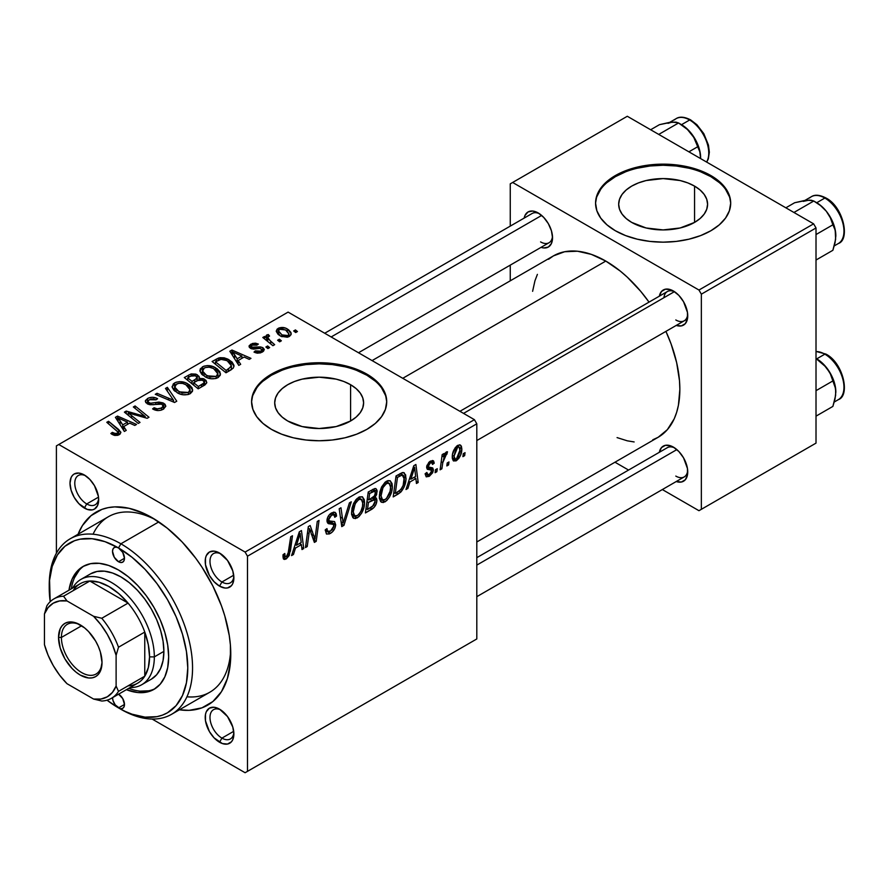 <?xml version="1.0" encoding="UTF-8"?>
<svg xmlns="http://www.w3.org/2000/svg" width="889" height="889" viewBox="0 0 889 889"><rect width="100%" height="100%" fill="white"/><g stroke="black" fill="none" stroke-linecap="round" stroke-linejoin="round"><path stroke-width="1.33" d="M694.565 186.112L694.565 222.406L680.141 227.973L663.127 229.918L646.114 227.973L631.69 222.406A44.461 25.67 180 0 1 618.677 204.259A44.461 25.67 180 0 1 646.114 180.545A44.461 25.67 180 0 1 694.565 186.112L700.099 190.002L704.199 194.435L706.733 199.247L707.588 204.259L706.733 209.259L704.199 214.082L700.099 218.516L694.565 222.406L694.565 186.112A44.461 25.67 180 0 1 707.588 204.259A44.461 25.67 180 0 1 680.141 227.973A44.461 25.67 180 0 1 631.69 222.406L626.167 218.516L622.056 214.082L619.522 209.259L618.677 204.259L619.522 199.247L622.056 194.435L626.167 190.002L631.69 186.112L638.435 182.912L646.114 180.545L663.127 178.589L680.141 180.545L687.83 182.912L694.565 186.112M730.691 203.703A67.564 39.005 0 0 0 710.9 176.678L710.9 175.566A67.564 39.005 180 0 1 730.691 203.148A67.564 39.005 180 0 1 688.986 239.185A67.564 39.005 180 0 1 615.355 230.74L625.589 235.585L637.28 239.185L649.948 241.408L663.127 242.164L676.307 241.408L688.986 239.185L700.665 235.585L710.9 230.74L719.312 224.828L725.546 218.083L729.391 210.76L730.691 203.148L729.391 195.547L725.546 188.224L719.312 181.478L710.9 175.566L700.665 170.721L688.986 167.11L676.307 164.898L663.127 164.143L649.948 164.898L637.28 167.11L625.589 170.721L615.355 175.566L606.954 181.478L600.708 188.224L596.863 195.547L595.563 203.148L596.863 210.76L600.708 218.083L606.954 224.828L615.355 230.74A67.564 39.005 180 0 1 595.563 203.148A67.564 39.005 180 0 1 637.28 167.11A67.564 39.005 180 0 1 710.9 175.566L710.9 176.678A67.564 39.005 0 0 0 637.713 168.11A67.564 39.005 0 0 0 595.574 203.703M287.714 420.997A44.461 25.67 180 0 1 274.701 402.85A44.461 25.67 180 0 1 302.138 379.136A44.461 25.67 180 0 1 350.588 384.704L350.588 420.997L336.164 426.564L319.151 428.52L302.138 426.564L287.714 420.997L282.191 417.108L278.079 412.674L275.546 407.851L274.701 402.85L275.546 397.839L278.079 393.027L282.191 388.593L287.714 384.704L294.459 381.503L302.138 379.136L319.151 377.18L336.164 379.136L343.854 381.503L350.588 384.704L356.122 388.593L360.223 393.027L362.756 397.839L363.612 402.85L362.756 407.851L360.223 412.674L356.122 417.108L350.588 420.997L350.588 384.704A44.461 25.67 180 0 1 363.612 402.85A44.461 25.67 180 0 1 336.164 426.564A44.461 25.67 180 0 1 287.714 420.997M386.715 402.295A67.564 39.005 0 0 0 366.924 375.269L366.924 374.158A67.564 39.005 180 0 1 386.715 401.75A67.564 39.005 180 0 1 345.01 437.788A67.564 39.005 180 0 1 271.378 429.331L281.613 434.176L293.303 437.788L305.972 439.999L319.151 440.755L332.33 439.999L345.01 437.788L356.689 434.176L366.924 429.331L375.336 423.42L381.57 416.674L385.415 409.351L386.715 401.75L385.415 394.138L381.57 386.815L375.336 380.07L366.924 374.158L356.689 369.313L345.01 365.712L332.33 363.49L319.151 362.734L305.972 363.49L293.303 365.712L281.613 369.313L271.378 374.158L262.977 380.07L256.732 386.815L252.887 394.138L251.587 401.75L252.887 409.351L256.732 416.674L262.977 423.42L271.378 429.331A67.564 39.005 180 0 1 251.587 401.75A67.564 39.005 180 0 1 293.303 365.712A67.564 39.005 180 0 1 366.924 374.158L366.924 375.269A67.564 39.005 0 0 0 293.737 366.701A67.564 39.005 0 0 0 251.598 402.295M220.794 709.933A16.891 9.757 -120 0 0 210.004 718.09A16.891 9.757 -120 0 0 221.928 738.114L219.539 742.248A20.269 11.701 60 0 1 205.215 717.434A20.269 11.701 60 0 1 219.539 709.155L214.06 707.244L209.404 708.155L206.304 711.722L205.481 714.356L205.481 720.812L209.404 731.558L214.06 737.826L222.339 743.548L227.506 744.06L231.462 741.782L232.785 739.681L233.874 733.981L232.785 727.013L227.506 716.545L219.539 709.155A20.269 11.701 60 0 1 233.874 733.981A20.269 11.701 60 0 1 219.539 742.248L221.928 738.114A16.891 9.757 60 0 1 210.893 723.235A16.891 9.757 60 0 1 213.482 709.7A16.891 9.757 60 0 1 220.794 709.933M85.588 475.759A16.891 9.757 -120 0 0 74.798 483.916A16.891 9.757 -120 0 0 86.733 503.941L84.344 508.075A20.269 11.701 60 0 1 70.009 483.249A20.269 11.701 60 0 1 84.344 474.982L78.854 473.07L74.209 473.97L72.42 475.448L71.098 477.549L70.009 483.249L71.098 490.217L74.209 497.373L78.854 503.652L87.133 509.375L92.3 509.886L94.478 509.075L97.579 505.508L98.679 499.807L98.401 496.418L94.478 485.672L89.822 479.404L84.344 474.982A20.269 11.701 60 0 1 98.679 499.807A20.269 11.701 60 0 1 84.344 508.075L86.733 503.941A16.891 9.757 60 0 1 75.698 489.05A16.891 9.757 60 0 1 78.288 475.515A16.891 9.757 60 0 1 85.588 475.759M220.794 553.825A16.891 9.757 -120 0 0 210.004 561.981A16.891 9.757 -120 0 0 221.928 581.995L219.539 586.14A20.269 11.701 60 0 1 205.215 561.315A20.269 11.701 60 0 1 219.539 553.036L214.06 551.124L209.404 552.036L206.304 555.603L205.481 558.236L205.481 564.693L209.404 575.439L214.06 581.706L219.539 586.14L225.028 588.04L227.506 587.94L231.462 585.662L232.785 583.562L233.874 577.861L232.785 570.894L227.506 560.426L219.539 553.036A20.269 11.701 60 0 1 233.874 577.861A20.269 11.701 60 0 1 219.539 586.14L221.928 581.995A16.891 9.757 60 0 1 210.893 567.115A16.891 9.757 60 0 1 213.482 553.58A16.891 9.757 60 0 1 220.794 553.825M98.501 497.14L86.733 503.941L98.501 497.14M233.707 731.325L221.928 738.114L233.707 731.325M233.707 575.205L221.928 581.995L233.707 575.205M459.924 411.307L667.35 291.548A16.891 9.757 60 0 1 674.651 291.792A16.891 9.757 -120 0 0 663.927 297.704M659.349 296.159A20.269 11.701 60 0 1 673.406 291.003L670.606 289.703L665.439 289.192L661.483 291.481L659.349 296.204M524.154 218.105A20.269 11.701 60 0 1 538.201 212.949L532.711 211.037L528.066 211.938L524.955 215.516L524.143 218.149M659.349 452.279A20.269 11.701 60 0 1 673.406 447.123L670.606 445.822L665.439 445.311L661.483 447.6L659.349 452.323M49.239 586.562A101.346 58.507 60 0 1 70.22 538.778L108.436 516.709A101.346 58.507 60 0 1 155.608 519.809A101.346 58.507 -120 0 0 93.067 534.222M78.054 534.256A111.481 64.364 60 0 1 151.941 517.587L144.218 513.564L129.061 508.297L114.781 506.886L108.147 507.652L101.935 509.386L91.011 515.687L82.421 525.566L78.054 534.256M372.091 360.59L553.436 255.888A104.724 60.463 -120 0 1 605.798 261.077L620.244 271.056L627.301 277.168L640.702 291.325L649.026 302.116A104.724 60.463 -120 0 0 605.798 261.077L402.761 378.303L605.798 261.077L591.352 254.376L577.461 251.22L564.659 251.731L553.436 255.888L548.557 259.288M652.782 439.799L658.16 437.277A104.724 60.463 -120 0 0 665.917 331.375L671.106 343.976L676.662 362.679L679.496 380.748L679.852 389.338L678.429 405.195L676.662 412.318L674.218 418.808L667.372 429.631L658.16 437.277L476.804 541.979M476.804 557.67L667.35 447.667A16.891 9.757 60 0 1 674.651 447.9M324.718 333.242L532.144 213.482A16.891 9.757 60 0 1 539.445 213.727M56.396 445.878L56.396 553.236L56.396 445.878L288.103 312.106L474.426 419.675L245.108 552.069L58.785 444.5L245.108 552.069L247.486 556.203L247.486 771.352L476.804 638.958L476.804 423.809L247.486 556.203L247.486 771.352L245.108 772.73L152.13 719.057L245.108 772.73L476.804 638.958L245.108 772.73L476.804 638.958L476.804 423.809L474.426 419.675L476.804 423.809L247.486 556.203L245.108 552.069L474.426 419.675L288.103 312.106L56.396 445.878M392.338 486.45L391.66 491.595L389.526 496.962L386.704 500.618L383.159 502.563L380.703 501.663L379.381 498.273L379.814 492.028L381.592 486.961L385.126 482.194L387.871 480.605L390.16 480.738L392.06 483.583L392.338 486.45L390.293 480.816L386.559 481.182L381.592 486.961L379.303 496.829L381.459 502.285L385.048 501.863L379.425 498.618L385.048 501.863C389.938 497.696 392.371 492.562 392.338 486.45L390.427 485.338L392.338 486.45M409.94 481.971L407.884 488.428L406.006 489.517L413.774 465.725L415.896 464.491L418.186 482.483L416.441 483.494L415.885 478.549L409.94 481.971L415.885 478.549L416.441 483.494L418.186 482.483L415.896 464.491L413.774 465.725L406.006 489.517L407.884 488.428L406.606 487.683L407.884 488.428L409.94 481.971L408.696 481.26L409.94 481.971M286.314 558.87L284.569 559.448L283.313 558.748L283.035 554.736L284.78 553.48L284.724 556.07L285.68 556.814L287.858 555.003L290.714 536.767L292.47 535.756L289.258 555.469L286.314 558.87L290.403 551.102L292.47 535.756L290.714 536.767L288.703 551.602L286.425 556.547L285.169 556.714L284.78 553.48L283.035 554.736L283.813 559.259L286.314 558.87L282.891 556.903L286.314 558.87M333.119 524.266L326.974 520.71L328.941 523.799L327.674 523.065L331.03 523.988L327.052 521.687L333.464 524.466L333.92 525.899L330.53 531.089L327.419 531.211L325.241 529.955L327.419 531.211L326.974 528.622L325.23 529.866L326.619 534.089L330.408 533.411C333.597 531.411 335.342 528.511 335.653 524.71L327.03 519.721L335.631 525.299L334.786 528.488L332.397 531.922L329.319 533.956L326.43 533.956L325.23 529.866L326.974 528.622L327.53 531.366L329.63 531.522L332.33 529.633L333.853 526.644L333.353 524.377L328.519 523.654L327.085 521.887L327.697 517.298L329.852 514.22L333.553 512.131L335.164 512.397L336.186 513.675L336.531 516.087L334.786 517.287L334.275 515.109L332.208 514.864L329.597 516.965L328.719 519.276L329.363 520.932L334.586 521.632L335.653 524.71L334.497 521.576L329.363 520.932L327.041 519.609L329.086 520.776M351.288 501.796L343.976 525.321L341.765 526.61L339.198 508.775L340.954 507.763L343.154 523.043L349.41 502.885L351.288 501.796L349.41 502.885L343.154 523.043L340.954 507.763L339.198 508.775L341.765 526.61L343.976 525.321L341.365 523.81L343.976 525.321L351.288 501.796M364.534 502.496L363.868 507.641L361.723 513.009L358.9 516.676L355.356 518.609L352.9 517.709L351.588 514.32L352.011 508.075L353.5 503.641L355.989 499.607L359.423 496.895L362.356 496.784L364.257 499.629L364.534 502.496L362.501 496.862L358.767 497.229L353.8 503.007L351.511 512.875L353.666 518.331L357.256 517.909L351.633 514.675L357.256 517.909C362.145 513.753 364.568 508.608 364.534 502.496L362.623 501.385L364.534 502.496M465.047 452.668L464.647 455.657L462.913 456.657L463.269 453.69L465.047 452.668L463.269 453.69L462.913 456.657L464.647 455.657L463.136 454.79L464.647 455.657L465.047 452.668M376.914 500.307L376.136 503.996L374.013 507.508L365.412 512.953L368.235 492.017L374.836 488.528L375.858 488.606L377.025 490.272L376.603 494.651L374.836 497.607L376.414 498.24L376.914 500.307L375.947 497.818L374.836 497.607L377.136 491.573L376.069 488.706L374.836 488.528L368.235 492.017L365.412 512.953L372.102 509.086L370.146 507.952L372.102 509.086C375.102 506.908 376.714 503.985 376.914 500.307L372.524 497.762L376.914 500.307M295.504 548.046L293.448 554.503L291.57 555.592L299.326 531.8L301.46 530.566L303.749 548.557L301.993 549.558L301.438 544.624L295.504 548.046L301.438 544.624L301.993 549.558L303.749 548.557L301.46 530.566L299.326 531.8L291.57 555.592L293.448 554.503L292.159 553.758L293.448 554.503L295.504 548.046L294.259 547.335L295.504 548.046M309.016 533.733L307.227 546.546L305.472 547.557L308.327 526.599L310.161 525.543L314.95 539.167L317.273 521.432L319.04 520.421L316.206 541.357L314.373 542.412L309.561 528.844L309.016 533.733L309.561 528.844L314.373 542.412L316.206 541.357L319.04 520.421L317.273 521.432L314.95 539.167L310.161 525.543L308.327 526.599L305.472 547.557L307.227 546.546L305.727 545.679L307.227 546.546L309.016 533.733L307.483 532.844L309.016 533.733M429.276 476.326L426.231 476.837L425.131 473.715L426.864 472.459L428.065 474.915L430.921 473.115L431.432 470.225L427.209 469.125L426.709 466.458L428.898 462.247L432.499 460.502L433.621 461.035L434.243 463.18L432.51 464.436L431.898 462.791L430.209 463.002L428.387 466.269L428.842 467.27L432.887 468.181L433.354 470.348L432.643 472.748L429.276 476.326L433.376 469.892L432.499 467.847L428.554 467.025L428.387 465.992L430.209 463.002L431.854 462.758L432.51 464.436L434.243 463.18L433.254 460.724L430.287 461.202L426.642 467.303L427.509 469.359L431.276 470.037L431.643 471.059L429.354 474.526L427.609 474.759L426.864 472.459L425.131 473.715L429.276 476.326L425.131 473.937L426.209 476.826L429.276 476.326M400.839 492.039L393.205 496.907L396.027 475.971L403.273 472.492L405.617 474.837L405.951 479.793L404.084 487.05L400.839 492.039C404.395 487.617 406.117 482.971 406.017 478.104L404.251 472.792L402.328 472.581L396.027 475.971L393.205 496.907L398.15 494.051L396.205 492.917L398.15 494.051L400.839 492.039L399.172 491.072L400.839 492.039M461.824 448.867L460.569 455.257L458.824 458.402L455.957 460.902L453.29 460.758L452.323 458.457L452.545 454.268L455.257 447.612L459.535 444.789L461.347 446.045L461.824 448.867L460.469 445.045L457.768 445.333C453.935 448.612 452.112 452.657 452.268 457.457L453.612 460.98L456.401 460.669L452.301 458.302L456.401 460.669C460.124 457.446 461.936 453.512 461.824 448.867L459.724 447.656L461.824 448.867M448.978 461.947L448.578 464.936L446.845 465.936L447.2 462.969L448.978 461.947L447.2 462.969L446.845 465.936L448.578 464.936L447.067 464.069L448.578 464.936L448.978 461.947M442.766 462.68L441.877 468.803L440.122 469.814L442.177 454.59L443.933 453.579L443.489 456.735L445.356 452.868L447.489 451.779L446.8 454.368L445.511 454.757L444.233 456.746L442.766 462.68L447.489 451.779L446.311 451.945L443.489 456.735L443.933 453.579L442.177 454.59L440.122 469.814L441.877 468.803L440.377 467.936L441.877 468.803L442.766 462.68L441.2 461.78L442.766 462.68M437.255 468.714L436.855 471.703L435.11 472.704L435.477 469.736L437.255 468.714L435.477 469.736L435.11 472.704L436.855 471.703L435.343 470.837L436.855 471.703L437.255 468.714M269.645 347.588L267.656 345.977L265.878 346.999L267.9 348.588L269.645 347.588L267.656 345.977L265.878 346.999L267.9 348.588L269.645 347.588M281.368 340.809L279.379 339.198L277.601 340.231L279.635 341.821L281.368 340.809L279.379 339.198L277.601 340.231L279.635 341.821L281.368 340.809M218.049 377.614L220.272 375.236L219.927 371.858L217.205 368.835L212.727 366.457L207.426 365.579L203.87 366.168L200.303 368.835L199.969 371.169L201.681 374.213L206.448 377.458L211.36 378.77L215.816 378.514L218.049 377.614L220.516 373.98L215.627 367.802C211.515 365.29 207.104 364.968 202.414 366.846L199.969 371.169L205.081 376.758C209.182 379.147 213.504 379.436 218.049 377.614M240.675 364.301L238.174 360.49L244.108 357.056L249.231 359.367L250.976 358.356L231.962 350.033L229.84 351.255L238.797 365.39L240.675 364.301L238.174 360.49L244.108 357.056L249.231 359.367L250.976 358.356L231.962 350.033L229.84 351.255L238.797 365.39L240.675 364.301M204.892 384.97L206.737 382.848L206.081 380.503L203.348 378.647L199.047 378.436L199.125 376.447L195.969 374.136L191.179 373.902L184.301 377.547L198.203 388.837L204.892 384.97L206.793 382.37L204.503 379.181L199.047 378.436L199.369 377.358L197.269 374.758L191.179 373.902L184.301 377.547L198.203 388.837L204.892 384.97M176.767 401.206L167.354 387.326L165.476 388.415L173.555 400.306L157.031 393.294L155.275 394.305L174.555 402.484L176.767 401.206L167.354 387.326L165.476 388.415L173.555 400.306L157.031 393.294L155.275 394.305L174.555 402.484L176.767 401.206M112.203 434.465L114.725 435.432L117.681 435.31L120.082 434.088L120.793 432.076L108.536 421.286L106.78 422.308L118.281 432.243L116.07 433.865L112.358 432.365L110.836 433.499L112.203 434.465L119.315 434.621L120.871 432.565L118.726 429.565L108.536 421.286L106.78 422.308L118.281 432.332L117.47 433.432L113.659 433.299L112.358 432.365L110.836 433.499L112.203 434.465M140.018 422.419L128.183 412.896L147.163 418.297L148.996 417.241L135.106 405.951L133.339 406.973L145.207 416.508L126.227 411.074L124.393 412.129L138.262 423.431L140.018 422.419L128.183 412.896L147.163 418.297L148.996 417.241L135.106 405.951L133.339 406.973L145.207 416.508L126.227 411.074L124.393 412.129L138.262 423.431L140.018 422.419M126.238 430.376L123.727 426.564L129.672 423.131L134.784 425.442L136.539 424.431L117.526 416.096L115.403 417.33L124.349 431.465L126.238 430.376L123.727 426.564L129.672 423.131L134.784 425.442L136.539 424.431L117.526 416.096L115.403 417.33L124.349 431.465L126.238 430.376M163.42 409.162L165.81 406.262L165.032 404.273L162.943 402.884L158.931 402.072L150.441 403.228L148.085 402.028L148.474 400.372L150.808 399.105L153.375 398.894L156.02 399.839L157.586 398.739L156.186 398.016L152.341 397.283L148.53 398.028L145.496 400.417L145.785 402.595L149.852 404.717L161.765 404.184L163.232 406.229L161.109 408.218L157.642 408.996L154.119 407.762L152.586 408.884L157.92 410.585L160.931 410.229L163.42 409.162L165.81 406.084L163.754 403.295L155.775 402.506L151.041 403.228L148.896 402.739L147.918 401.461L149.396 399.706L156.02 399.839L157.231 398.516C153.953 396.894 150.708 396.905 147.496 398.539L145.296 401.25L147.263 403.806L152.886 404.784L160.264 403.806L162.176 404.395L163.265 405.906L161.576 407.962L157.02 408.929L154.119 407.762L152.586 408.884C156.108 410.985 159.72 411.074 163.42 409.162M190.257 393.671L192.48 391.282L192.135 387.904L189.413 384.881L184.934 382.503L179.622 381.625L176.078 382.226L173.344 383.815L172.177 387.215L173.888 390.26L178.645 393.505L183.112 394.772L188.024 394.56L190.257 393.671L192.724 390.027L187.835 383.848C183.712 381.337 179.311 381.014 174.611 382.892L172.177 387.215L177.289 392.805C181.378 395.194 185.701 395.483 190.257 393.671M254.01 352.1L257.154 353.166L260.41 352.889L263.589 351.111L264.233 349.321L262.866 347.677L260.633 346.966L252.243 347.31L251.331 346.143L252.387 345.021L256.832 345.199L258.355 344.076L255.554 343.176L252.42 343.476L249.176 345.688L249.242 347.154L250.52 348.332L253.632 349.11L259.844 348.366L261.877 349.333L261.566 350.633L260.144 351.488L257.988 351.766L255.31 350.844L254.01 352.1L262.277 352.088L264.266 349.655L262.866 347.677L259.777 346.91L251.987 347.166L251.331 346.221L252.143 345.154L256.832 345.199L258.355 344.076L250.698 344.221L249.031 346.354L250.52 348.332L259.844 348.366L261.999 349.755L260.844 351.155L255.31 350.844L254.01 352.1M230.94 369.924L233.429 367.879L233.951 365.29L232.107 362.09L227.873 359.123L224.195 357.823L219.95 357.667L212.093 361.501L225.995 372.78L233.229 368.146L234.029 366.101L228.929 359.689L218.616 357.989L212.093 361.501L225.995 372.78L230.94 369.924M289.414 336.42L291.081 334.597L290.97 332.519L288.536 329.73L285.313 328.019L279.19 327.897L277.046 329.219L276.29 331.453L278.079 334.331L280.891 336.264L287.303 337.209L289.414 336.42L291.248 333.731L287.325 328.952C284.447 327.208 281.402 327.008 278.179 328.363L276.246 330.997L280.435 336.009L289.414 336.42M274.668 344.676L268.267 338.965L267.745 336.942L269.556 336.042L268.345 334.553L266.078 335.72L266.633 338.176L264.566 336.475L262.8 337.487L272.912 345.699L274.668 344.676L270.689 341.365L267.667 337.409L269.556 336.042L268.345 334.553L266.722 334.975L265.989 336.242L266.633 338.176L264.566 336.475L262.8 337.487L272.912 345.699L274.668 344.676M297.437 331.541L295.448 329.919L293.67 330.952L295.704 332.542L297.437 331.541L295.448 329.919L293.67 330.952L295.704 332.542L297.437 331.541M186.934 696.798A101.346 58.507 -120 0 0 230.684 649.837A101.346 58.507 60 0 1 209.782 692.242L171.566 714.312A101.346 58.507 60 0 1 120.893 709.289A101.346 58.507 -120 0 0 192.546 667.917A101.346 58.507 -120 0 0 120.893 543.79L118.504 547.935A97.968 56.563 60 0 1 187.779 667.917A97.968 56.563 60 0 1 118.504 707.911A8.446 4.878 60 0 1 112.525 697.687M510.253 183.845L510.253 226.128L510.253 183.845L627.301 116.27L813.624 223.839L698.965 290.036L512.642 182.467L698.965 290.036L701.354 294.17L701.354 509.319L816.013 443.122L816.013 227.973L701.354 294.17L701.354 509.319L698.965 510.697L662.338 489.561L698.965 510.697L816.013 443.122L698.965 510.697L816.013 443.122L816.013 227.973L813.624 223.839L816.013 227.973L701.354 294.17L698.965 290.036L813.624 223.839L627.301 116.27L510.253 183.845M510.253 265.133L510.253 280.824L510.253 265.133M628.567 470.059L614.977 462.213L628.567 470.059M676.196 481.516L681.363 482.027L685.319 479.749L687.464 475.015L687.464 468.559L683.541 457.824L678.885 451.545L673.406 447.123A20.269 11.701 60 0 1 687.73 471.948A20.269 11.701 60 0 1 676.24 481.538M541.001 247.342L543.679 247.953L548.335 247.053L551.436 243.475L552.536 237.774L551.436 230.807L548.335 223.639L543.679 217.372L538.201 212.949A20.269 11.701 60 0 1 552.536 237.774A20.269 11.701 60 0 1 541.045 247.353M676.196 325.396L681.363 325.907L685.319 323.629L687.464 318.895L687.464 312.439L683.541 301.704L678.885 295.426L673.406 291.003A20.269 11.701 60 0 1 687.73 315.828A20.269 11.701 60 0 1 676.24 325.418M617.066 437.599L627.301 440.822L634.135 441.944M537.389 274.368L534.934 280.846L532.611 291.314M687.675 314.35A16.891 9.757 60 0 1 684.23 320.807A16.891 9.757 60 0 1 675.796 319.962A16.891 9.757 -120 0 0 687.675 314.35M552.48 236.296A16.891 9.757 60 0 1 549.035 242.741A16.891 9.757 60 0 1 540.59 241.908A16.891 9.757 -120 0 0 552.48 236.296M675.796 476.082A16.891 9.757 -120 0 0 687.675 470.47A16.891 9.757 60 0 1 684.23 476.915L476.804 596.675M179.389 709.789L189.101 710.344L201.947 707.844L212.882 701.543L221.461 691.664L227.373 678.585L230.395 662.827L230.395 644.981L229.251 635.491L224.773 615.833L221.461 605.842L212.882 586.051L201.947 567.126L195.736 558.214L182.112 541.934L167.321 528.222L151.941 517.587A111.481 64.364 60 0 1 151.941 517.598A111.481 64.364 60 0 1 230.773 654.126A111.481 64.364 60 0 1 179.389 709.789M233.818 576.383A16.891 9.757 60 0 1 230.373 582.828A16.891 9.757 60 0 1 221.928 581.995A16.891 9.757 -120 0 0 233.818 576.383M233.818 732.503A16.891 9.757 60 0 1 230.373 738.948A16.891 9.757 60 0 1 221.928 738.114A16.891 9.757 -120 0 0 233.818 732.503M98.623 498.329A16.891 9.757 60 0 1 95.179 504.774A16.891 9.757 60 0 1 86.733 503.941A16.891 9.757 -120 0 0 98.623 498.329M385.415 395.238L381.57 387.926M375.336 381.181L366.924 375.269L356.689 370.413M345.01 366.813L332.33 364.59L319.151 363.845L305.972 364.59L293.303 366.813M281.613 370.413L271.378 375.269L262.977 381.181M256.732 387.926L252.887 395.238M729.391 196.647L725.546 189.324M719.312 182.589L710.9 176.678L700.665 171.821M688.986 168.221L676.307 165.999L663.127 165.254L649.948 165.999L637.28 168.221M625.589 171.821L615.355 176.678L606.954 182.589M600.708 189.324L596.863 196.647M126.227 413.629L126.227 411.074L126.227 413.629M134.806 414.952L134.806 413.396L134.806 414.952M141.04 416.641L141.04 415.13L141.04 416.641M145.207 417.763L145.207 416.508L145.207 417.763M135.106 408.418L135.106 405.951L135.106 408.418M128.183 415.219L128.183 412.896L128.183 415.219M131.605 418.008L131.605 415.496L131.605 418.008M117.526 420.686L117.526 416.096L117.526 420.686M123.727 430.476L123.727 426.564L123.727 430.476M122.726 424.886L120.082 420.686L120.082 424.72L120.082 420.686L118.048 417.908L118.048 421.508L118.048 417.908L127.471 422.142L127.471 424.397L127.471 422.142L122.726 424.886L122.726 428.898L122.726 424.886L118.048 417.908L127.471 422.142L122.726 424.886M112.358 434.554L112.358 432.365L112.358 434.554M113.659 435.143L113.659 433.299L113.659 435.143M117.47 435.366L117.47 433.432L117.47 435.366M108.536 423.742L108.536 421.286L108.536 423.742M118.726 434.932L118.726 429.565L118.726 434.932M154.119 409.651L154.119 407.762L154.119 409.651M154.642 409.873L154.642 408.084L154.642 409.873M157.02 410.507L157.02 408.929L157.02 410.507M161.576 410.018L161.576 407.962L161.576 410.018M147.496 403.939L147.496 398.539L147.496 403.939M148.896 404.495L148.896 402.739L148.896 404.495M151.041 404.828L151.041 403.228L151.041 404.828M155.775 404.351L155.775 402.506L155.775 404.351M163.754 408.962L163.754 403.295L163.754 408.962M157.031 395.049L157.031 393.294L157.031 395.049M168.599 399.961L168.599 398.116L168.599 399.961M173.555 402.061L173.555 400.306L173.555 402.061M167.354 391.216L167.354 387.326L167.354 391.216M172.11 386.482L172.177 387.215M174.611 390.949L174.611 382.892L174.611 390.949M187.835 386.082L187.835 383.848L187.835 386.082M174.833 387.171L175.622 384.715L178.778 383.292L182.667 383.448L185.912 384.748L188.69 386.915L190.068 389.471L188.424 392.471L188.424 394.449L188.424 392.471L182.334 393.105L176.855 390.293L174.833 387.171L176.511 384.048C179.856 382.748 182.99 382.981 185.912 384.748L190.113 389.893L188.424 392.471L179.1 391.849L179.1 393.705L179.1 391.849L174.833 387.171L174.833 391.127L174.8 386.659L174.8 391.104M188.579 377.336L188.579 375.08L188.579 377.336M191.179 375.847L191.179 373.902L191.179 375.847L193.369 375.191L195.602 375.803L196.98 377.703L196.98 380.759L196.98 377.703L194.847 379.736L194.847 381.992L194.847 379.736L192.013 381.37L187.69 377.847L187.69 380.292L187.69 377.847L190.668 376.125L195.602 375.803L196.969 377.436L196.202 378.814L192.013 381.37L192.013 383.815L192.013 381.37L187.69 377.847L191.191 375.847M197.269 380.592L197.269 374.758L197.269 380.592M199.047 379.759L199.047 378.436L199.047 379.759M204.503 385.193L204.503 379.181L204.503 385.193M196.98 380.759L196.98 377.703M198.336 386.493L193.635 382.692L193.635 385.126L193.635 382.692L197.325 380.559L202.725 380.159L204.137 382.048L203.214 385.937L203.214 383.581L201.592 384.615L201.592 386.871L201.592 384.615L198.336 386.493L198.336 388.749L198.336 386.493L193.635 382.692L199.536 379.625L203.314 380.57L204.137 382.081L203.57 383.226L198.336 386.493M255.31 352.711L255.31 350.844L255.31 352.711M260.844 352.744L260.844 351.155L260.844 352.744M250.698 348.432L250.698 344.221L250.698 348.432M251.987 348.91L251.987 347.166L251.987 348.91M253.143 349.088L253.143 347.643L253.143 349.088M255.654 348.888L255.654 347.432L255.654 348.888M259.777 348.355L259.777 346.91L259.777 348.355M262.866 351.722L262.866 347.677L262.866 351.722M231.962 354.611L231.962 350.033L231.962 354.611M238.174 364.412L238.174 360.49L238.174 364.412M237.174 358.812L234.518 354.611L234.518 358.645L234.518 354.611L232.496 351.833L232.496 355.444L232.496 351.833L241.908 356.067L241.908 358.334L241.908 356.067L237.174 358.812L237.174 362.823L237.174 358.812L232.496 351.833L241.908 356.067L237.174 358.812M216.26 361.345L216.26 359.089L216.26 361.345M218.616 360.001L218.616 357.989L218.616 360.001M228.929 361.867L228.929 359.689L228.929 361.867M226.128 370.446L215.482 361.801L215.482 364.246L215.482 361.801L220.483 359.245L227.084 360.623L231.407 365.746L228.362 369.157L228.362 371.413L228.362 369.157L226.128 370.446L226.128 372.702L226.128 370.446L215.482 361.801L221.75 359.067L224.917 359.612L228.684 361.679L230.918 364.146L231.262 366.546L226.128 370.446M199.903 370.424L199.969 371.169M202.414 374.902L202.414 366.846L202.414 374.902M215.627 370.035L215.627 367.802L215.627 370.035M202.625 371.113L203.414 368.668L205.348 367.535L209.193 367.19L213.227 368.435L216.483 370.857L217.872 373.424L216.227 376.414L216.227 378.403L216.227 376.414L210.137 377.058L204.648 374.247L202.625 371.113L204.303 368.002C207.648 366.701 210.782 366.935 213.716 368.702L217.905 373.847L216.227 376.414L206.904 375.803L206.904 377.647L206.904 375.803L202.625 371.113L202.625 375.08L202.592 370.613L202.592 375.058M278.179 334.42L278.179 328.363L278.179 334.42M287.325 331.23L287.325 328.952L287.325 331.23M281.98 334.897L278.535 330.919L279.624 329.286L285.58 329.952L288.903 333.975L287.903 337.064L287.903 335.531L281.98 334.897L281.98 336.753L281.98 334.897L278.635 331.497L278.879 329.941L280.691 328.897L285.58 329.952L288.847 333.531L288.325 335.231L286.447 335.998L281.98 334.897M279.379 341.62L279.379 339.198L279.379 341.62M264.566 338.92L264.566 336.475L264.566 338.92M266.633 340.609L266.633 338.176L266.633 340.609M266.722 340.676L266.722 334.975L266.722 340.676M268.345 336.298L268.345 334.553L268.345 336.298M270.689 343.899L270.689 341.365L270.689 343.899M267.656 348.388L267.656 345.977L267.656 348.388M295.448 332.342L295.448 329.919L295.448 332.342M373.08 489.228L377.136 491.573L373.08 489.228M373.602 496.895L374.836 497.607L373.602 496.895M368.779 499.974L369.657 493.451L368.157 492.573L369.657 493.451L372.647 491.728L370.691 490.595L372.647 491.728L374.78 491.084L375.402 492.65L374.436 495.906L368.779 499.974L367.279 499.096L368.779 499.974L374.291 496.129L375.347 493.428L374.814 491.095L369.657 493.451L368.779 499.974M367.501 509.486L368.446 502.418L366.946 501.552L368.446 502.418L372.135 500.296L370.18 499.162L372.135 500.296L374.602 499.618L375.18 501.252L372.469 506.519L367.501 509.486L365.99 508.619L367.501 509.486L373.702 505.296L375.047 502.452L374.725 499.696L368.446 502.418L367.501 509.486M353.244 511.975L355.167 503.707L353.833 502.941L355.167 503.707L358.712 499.518L357 498.54L358.712 499.518L361.323 499.296L362.801 503.285C362.901 508.041 361.101 512.142 357.378 515.587L354.733 515.798L353.244 511.975L351.588 511.008L353.244 511.975L353.778 514.787L354.867 515.864L356.911 515.82L358.667 514.564L360.79 511.564L362.501 506.486L362.756 502.229L361.856 499.718L359.178 499.285L355.889 502.441L353.655 507.952L353.244 511.975M340.398 517.076L342.565 518.331L340.398 517.076M341.076 521.854L343.154 523.043L341.076 521.854M330.408 533.411L325.252 530.422L330.408 533.411M325.241 530.1L327.419 531.211M326.974 520.687L333.464 524.466M328.23 523.51L328.941 523.799M329.363 520.932L327.208 518.72L328.708 519.587L331.597 515.176L329.886 514.186L331.597 515.176L333.953 514.842L334.786 517.287L336.531 516.087L331.319 513.086L336.531 516.087L331.697 512.864L336.531 515.653L335.109 512.364L331.653 512.886C328.752 514.664 327.196 517.276 326.974 520.71M283.347 554.514L284.624 555.258L283.347 554.514M288.892 550.224L290.403 551.102L288.892 550.224M301.749 547.402L303.749 548.557L301.749 547.402M299.482 543.49L301.438 544.624L299.482 543.49M296.459 545.246L298.76 538.178L297.493 537.445L298.76 538.178L300.149 533.433L299.015 532.778L300.149 533.433L301.193 542.501L296.459 545.246L295.181 544.501L296.459 545.246L301.193 542.501L300.149 533.433L296.459 545.246M309.861 530.022L312.439 531.5L309.861 530.022M311.272 534.289L314.05 535.9L311.272 534.289M312.617 537.823L314.95 539.167L312.617 537.823M313.339 539.701L316.206 541.357L313.339 539.701M308.139 528.022L309.561 528.844L308.139 528.022M426.642 467.347L431.276 470.037M431.009 469.881L426.653 467.37M426.698 467.992L429.609 469.681L426.698 467.992M430.565 461.047L434.243 463.18L430.565 461.047M428.898 462.247L430.209 463.002L428.898 462.247M427.02 465.203L428.387 465.992L427.02 465.203M426.787 466.003L428.554 467.025L426.787 466.003M426.776 466.08L428.554 467.025M428.776 467.236L433.376 469.892L428.776 467.236M416.196 481.327L418.186 482.483L416.196 481.327M413.93 477.415L415.885 478.549L413.93 477.415M410.896 479.171L413.207 472.103L411.929 471.37L413.207 472.103L414.596 467.358L413.452 466.703L414.596 467.358L415.641 476.437L410.896 479.171L409.618 478.438L410.896 479.171L415.641 476.437L414.596 467.358L410.896 479.171M404.117 477.004L406.017 478.104L404.117 477.004M402.184 474.993L397.461 477.393L395.294 493.439L400.872 489.539L403.15 485.361L404.195 477.515L403.617 475.682L402.184 474.993L404.284 478.982C404.384 484.605 402.139 488.994 397.527 492.15L395.294 493.439L393.794 492.573L395.294 493.439L397.461 477.393L395.949 476.526L397.461 477.393L399.983 475.937L398.028 474.815L399.983 475.937L402.184 474.993L399.939 473.704L403.073 475.171L400.25 473.537M381.048 495.918L382.959 487.661L381.637 486.894L382.959 487.661L386.504 483.472L384.804 482.494L386.504 483.472L389.126 483.249L390.593 487.239C390.704 491.995 388.893 496.095 385.17 499.54L382.526 499.751L381.048 495.918L379.381 494.962L381.048 495.918L381.57 498.729L382.659 499.818L384.259 499.929L386.471 498.518L390.115 491.273L390.582 486.705L389.649 483.672L386.971 483.238L383.681 486.394L382.048 489.772L381.048 495.918M454.012 456.246L457.702 447.134L456.368 446.367L459.168 447.023L460.091 449.856L456.424 458.902L454.924 459.035L454.012 456.246L452.401 455.312L454.012 456.246L455.29 459.18L456.89 458.568L458.48 456.468L460.035 450.99L459.057 446.956L457.457 447.289L455.924 448.967L454.012 456.246M442 455.868L443.489 456.735L442 455.868M445.022 453.346L446.8 454.368L445.022 453.346M444.778 453.768L445.922 454.435L444.778 453.768M118.504 694.12L122.726 698.576L124.471 704.466L118.504 707.911L125.293 711.444L132.017 714.178L145.007 717.134L156.986 716.656L162.443 715.123L167.488 712.767L176.1 705.622L182.501 695.487L186.446 682.752L187.779 667.917L186.446 651.548L182.501 634.257L176.1 616.733L167.488 599.642L156.986 583.629L145.007 569.327L132.017 557.27L118.504 547.935A8.446 4.878 60 0 1 124.016 555.369A8.446 4.878 60 0 1 122.726 562.137A8.446 4.878 60 0 1 118.504 561.726L124.471 558.281L124.016 560.648L122.726 562.137L120.782 562.515L118.504 561.726A8.446 4.878 60 0 1 112.981 554.28A8.446 4.878 60 0 1 114.281 547.513A8.446 4.878 60 0 1 118.504 547.935L122.726 552.391L124.471 558.281L118.504 561.726L114.281 557.27L112.525 551.38L112.981 549.002L114.281 547.513L116.215 547.135L118.504 547.935L104.991 541.668L91.989 538.712L80.01 539.19L74.554 540.712L64.953 546.257L57.407 554.947L52.207 566.426L49.562 580.284L50.184 601.72A97.968 56.563 60 0 1 49.228 587.929A97.968 56.563 60 0 1 118.504 547.935L120.893 543.79A101.346 58.507 60 0 1 187.101 633.101A101.346 58.507 60 0 1 171.566 714.312M84.244 565.826A70.942 40.961 -120 0 0 71.353 588.829L71.687 586.84M68.964 590.207A70.942 40.961 60 0 1 83.033 566.482A70.942 40.961 60 0 1 118.504 569.993L128.283 576.761L137.695 585.495L146.374 595.852L153.975 607.443L160.209 619.822L164.843 632.512L167.699 645.025L168.666 656.882L167.699 667.628L164.843 676.851L160.209 684.186L153.975 689.364L146.374 692.175L137.695 692.52L126.394 689.686A70.942 40.961 60 0 0 153.975 689.364L153.975 689.364A70.942 40.961 60 0 0 164.843 632.512A70.942 40.961 60 0 0 118.504 569.993L108.714 565.46L99.301 563.326L90.634 563.67L83.033 566.482L76.787 571.66L72.153 578.995L68.964 590.207M118.604 694.176A8.446 4.878 60 0 1 124.038 701.632A8.446 4.878 60 0 1 122.726 708.333A8.446 4.878 60 0 1 118.504 707.911L118.504 707.911A97.968 56.563 60 0 1 107.036 700.188L118.504 707.911L124.471 704.466L124.016 706.844L122.726 708.333L120.782 708.711L118.504 707.911L120.893 709.289L115.181 704.833L112.981 700.465L112.525 697.565M158.809 521.899L120.893 543.79L158.809 521.899M151.297 679.207L156.642 674.762L160.609 668.472L163.065 660.571L163.887 651.37L154.33 656.882L163.887 651.37L163.065 641.202L160.609 630.479L156.642 619.6L151.297 608.987L144.774 599.053L137.339 590.174L129.283 582.695L120.893 576.894L112.503 573.005L104.435 571.171L97.001 571.471L90.489 573.883A60.808 35.104 60 0 1 120.893 576.894A60.808 35.104 60 0 1 160.609 630.479A60.808 35.104 60 0 1 151.297 679.207L141.74 684.719A60.808 35.104 60 0 1 130.061 687.564A60.808 35.104 -120 0 0 154.33 656.882L149.552 656.882A57.429 33.16 60 0 1 144.774 676.196A57.429 33.16 60 0 1 128.06 685.841M70.22 538.778A101.346 58.507 60 0 1 120.893 543.79A101.346 58.507 -120 0 0 49.228 585.173L49.228 587.929M155.142 688.631A70.942 40.961 -120 0 1 128.783 688.297L130.672 689.008M140.084 691.142L148.763 690.797M79.177 570.282L74.543 577.617M811.779 200.625L807.168 200.169L794.655 202.736L785.854 207.815L794.655 202.736L804.434 200.525L811.257 200.214L813.768 201.025L793.933 212.471L813.768 201.025L820.514 205.548L826.281 211.204A27.037 15.602 -120 0 0 816.724 202.736L813.768 201.025L820.514 205.548L826.281 211.204L830.37 217.794L832.882 224.806L816.013 234.552L832.882 224.806L835.015 229.762L835.838 235.841L835.015 242.875L832.882 250.287L816.013 260.033L832.882 250.287L835.627 239.297L835.193 229.751L830.237 217.005L826.281 211.204L821.669 206.337L816.724 202.736L824.848 198.047A27.026 15.602 60 0 1 841.972 220.205A27.026 15.602 60 0 1 840.049 242.264M834.271 245.886L838.36 243.519A27.026 15.602 -120 0 0 842.505 221.861A27.026 15.602 -120 0 0 824.848 198.047A2.022 1.167 -60 0 1 825.859 197.947A2.022 1.167 120 0 0 824.848 198.047L816.735 202.736L813.768 201.025L816.724 202.736M813.768 201.025L809.423 200.069L803.212 201.392M835.838 236.263L835.838 235.841A27.037 15.602 -120 0 0 826.281 211.204L830.37 217.794L835.015 229.762L835.838 235.841A27.037 15.602 -120 0 1 835.838 235.952M809.646 197.969A27.026 15.602 60 0 1 824.848 198.047A27.026 15.602 -120 0 0 811.335 196.713C814.835 194.402 819.68 194.813 825.859 197.947A2.022 1.167 -60 0 1 826.281 198.88L829.726 201.258M833.049 204.337L838.783 212.071L842.605 220.905M843.617 225.317L843.961 229.495M674.384 291.67L463.536 413.396L674.384 291.67M676.862 449.601L476.804 565.104L676.862 449.601M835.838 392.382L835.838 391.96A27.037 15.602 -120 0 0 826.281 367.324L830.37 373.902L835.015 385.882L835.838 391.96L835.193 385.87L830.237 373.124L823.547 364.323L816.013 358.5L826.281 367.324A27.037 15.602 -120 0 0 816.724 358.856L816.013 358.434L816.724 358.856L824.848 354.166A27.026 15.602 60 0 1 841.972 376.325A27.026 15.602 60 0 1 840.049 398.383M834.271 402.006L838.36 399.639A27.026 15.602 -120 0 0 842.505 377.981A27.026 15.602 -120 0 0 824.848 354.166A2.022 1.167 -60 0 1 825.859 354.066A2.022 1.167 120 0 0 824.848 354.166L816.735 358.856L821.669 362.456L826.281 367.324L830.37 373.902L832.882 380.925L816.013 390.671L832.882 380.925L835.627 388.76L835.627 395.416L832.882 406.406L816.013 416.152L832.882 406.406L835.015 398.994L835.838 391.96A27.037 15.602 -120 0 1 835.838 392.071M824.848 354.166A27.026 15.602 -120 0 0 816.013 351.566M838.36 399.639C850.484 395.616 843.272 362.679 825.859 354.066A2.022 1.167 -60 0 1 826.281 355L829.726 357.378M833.049 360.456L838.783 368.19L842.605 377.025M843.617 381.437L843.961 385.615M331.153 336.964L541.657 215.427L331.153 336.964M674.44 119.915A27.026 15.602 60 0 1 689.642 119.993A2.022 1.167 -60 0 1 690.653 119.893A2.022 1.167 -60 0 1 691.075 120.815L694.531 123.204M681.53 124.682L689.642 119.993A27.026 15.602 -120 0 0 676.129 118.648C679.629 116.348 684.474 116.759 690.653 119.893A2.022 1.167 120 0 0 689.642 119.993L681.53 124.682L678.563 122.971L688.353 130.15L693.342 136.35L699.81 151.708L700.621 158.598L699.987 151.697L695.042 138.94L686.475 128.283L681.519 124.671A27.037 15.602 -120 0 1 691.075 133.15L695.165 139.729L697.676 146.752L688.886 151.83L697.676 146.752L699.81 151.708L700.643 157.786A27.037 15.602 -120 0 0 691.075 133.15L685.308 127.483L678.563 122.971L658.738 134.417L678.563 122.971L676.051 122.149L678.563 122.971M676.573 122.571L671.962 122.115L659.449 124.671L650.659 129.75L659.449 124.671L669.239 122.46L676.051 122.149L671.962 122.115L668.006 123.338M706.588 162.042A27.026 15.602 -120 0 0 689.642 119.993A27.026 15.602 60 0 1 708 158.798M697.843 126.282L703.577 134.017L707.411 142.851M708.411 147.263L708.755 151.441M81.01 625.323A28.715 16.58 -120 0 0 61.408 637.435L58.541 637.435A30.737 17.747 60 0 1 80.277 624.889A30.737 17.747 60 0 1 102.013 662.538L100.368 671.184L98.357 674.373L95.656 676.607L92.356 677.829L88.6 677.985L80.277 675.084L76.043 672.162L71.965 668.372L64.908 658.86L60.196 648.003L58.541 637.435L60.196 628.79L62.208 625.612L64.908 623.367L68.209 622.144L76.043 622.922L84.522 627.823L88.6 631.601L95.656 641.113L98.357 646.481L100.368 651.981L102.013 662.538A30.737 17.747 60 0 1 80.277 675.084A30.737 17.747 60 0 1 58.541 637.435L61.408 637.435A28.715 16.58 60 0 1 67.353 624.289A28.715 16.58 60 0 1 81.01 625.323M81.666 625.745L61.408 637.435L81.666 625.745M73.12 590.685A57.429 33.16 60 0 1 89.833 581.028A57.429 33.16 60 0 1 128.06 603.098L118.793 593.63L108.947 586.551L99.101 582.262L89.833 581.028L128.06 603.098A57.429 33.16 60 0 1 144.774 632.057A57.429 33.16 60 0 1 149.552 656.882L148.341 644.814L144.774 632.057L144.774 676.196L148.341 667.561L149.552 656.882L154.33 656.882A60.808 35.104 -120 0 0 120.937 589.207A60.808 35.104 -120 0 0 72.631 588.096A60.808 35.104 60 0 1 80.932 579.395A60.808 35.104 60 0 1 127.794 595.686A60.808 35.104 60 0 1 154.33 656.882A60.808 35.104 60 0 1 141.74 684.719M53.951 598.875L80.232 583.706A57.429 33.16 -120 0 1 89.833 581.028L63.564 596.208L66.986 600.931A54.051 31.204 60 0 0 44.45 613.943L46.839 605.854A57.429 33.16 60 0 1 53.951 598.875A57.429 33.16 60 0 1 63.564 596.208A57.429 33.16 -120 0 0 46.839 605.854L44.45 613.943L44.45 644.658L48.117 655.249L53.251 665.594L59.641 675.218L66.986 683.685L93.578 699.043L101.779 701.021A57.429 33.16 -120 0 0 118.504 691.364L116.115 686.03L116.115 655.315L118.504 647.225L144.774 632.057L144.774 676.196L118.504 691.364A57.429 33.16 60 0 1 111.381 698.343A57.429 33.16 60 0 1 101.779 701.021L93.578 699.043L100.924 699.054L107.302 696.798L112.447 692.387L116.115 686.03L116.115 655.315L112.447 644.725L107.302 634.39L100.924 624.756L93.578 616.288L66.986 600.931L63.564 596.208L89.833 581.028L128.06 603.098L101.779 618.266L93.578 616.288L66.986 600.931L59.641 600.931L53.251 603.175L48.117 607.587L44.45 613.943L44.45 644.658A54.051 31.204 60 0 0 66.986 683.685L93.578 699.043A54.051 31.204 60 0 0 116.115 686.03L118.504 691.364L144.774 676.196A57.429 33.16 -120 0 1 137.662 683.174L111.381 698.343M144.774 632.057A57.429 33.16 -120 0 0 128.06 603.098L101.779 618.266A57.429 33.16 60 0 1 118.504 647.225L144.774 632.057M102.002 661.694A28.715 16.58 60 0 1 96.068 674.029A28.715 16.58 60 0 1 73.943 666.339A28.715 16.58 60 0 1 61.408 637.435A28.715 16.58 -120 0 0 81.366 672.395A28.715 16.58 -120 0 0 102.002 661.694M118.504 647.225A57.429 33.16 -120 0 0 101.779 618.266L93.578 616.288A54.051 31.204 60 0 1 116.115 655.315L118.504 647.225M118.281 432.332L118.281 435.11M163.265 405.951L163.265 409.251M147.918 401.461L147.918 404.139M190.113 389.949L190.113 393.749M204.137 382.048L204.137 385.404M261.999 349.777L261.999 352.244M251.331 346.221L251.331 348.71M231.407 365.746L231.407 369.646M217.905 373.902L217.905 377.703M278.535 330.919L278.535 334.72M288.903 333.975L288.903 336.687M267.667 337.409L267.667 341.443M374.78 491.084L372.313 489.661M374.58 499.607L371.991 498.107M361.312 499.285L358.278 497.54M354.733 515.798L351.555 513.964M333.953 514.842L331.13 513.209M285.158 556.703L282.946 555.425M427.609 474.759L425.42 473.504M431.854 462.758L429.743 461.547M389.104 483.238L386.07 481.494M382.526 499.751L379.347 497.918M459.168 447.023L457.057 445.8M454.924 459.035L452.268 457.513M838.36 243.519C850.484 239.508 843.272 206.559 825.859 197.947M804.845 200.458L811.335 196.713M687.453 318.951L476.804 440.555M816.013 358.434L816.724 358.856M816.013 351.422L825.859 354.066M358.5 352.744L549.035 242.741M669.639 122.404L676.129 118.648M690.653 119.893L696.898 124.716L703.788 133.628L708.455 145.085L709.344 152.219L708.322 158.887L706.711 162.12M90.489 573.883L80.932 579.395"/></g></svg>
